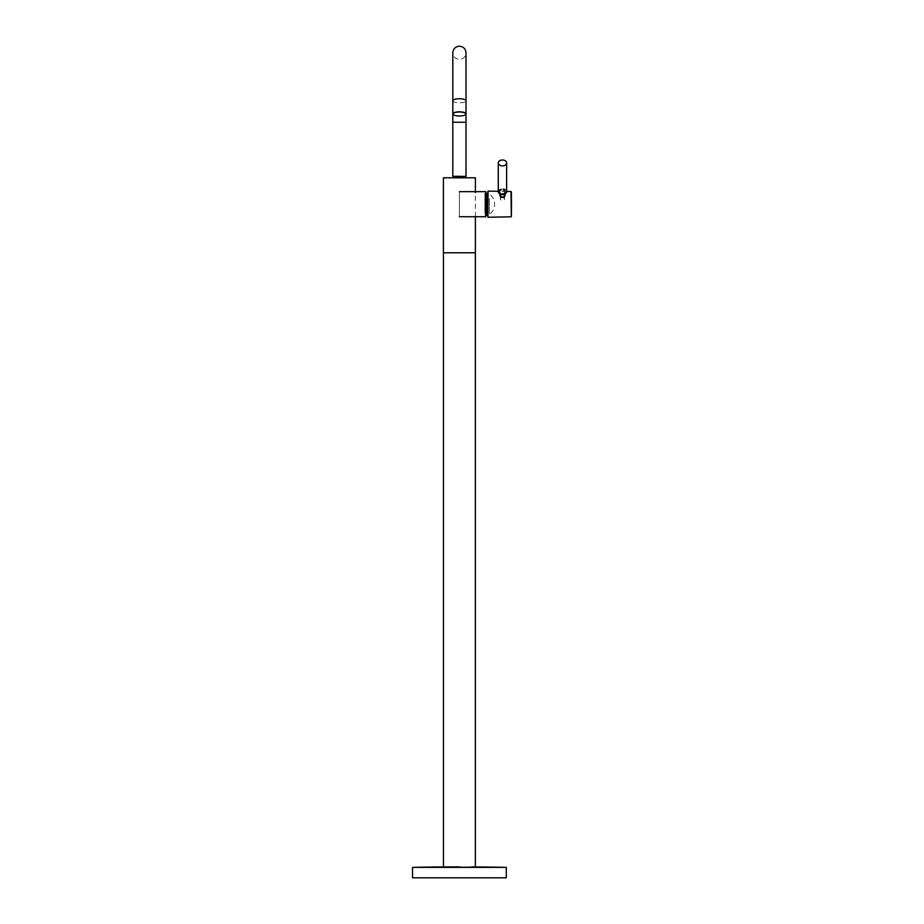 <?xml version="1.0" encoding="UTF-8"?>
<svg xmlns="http://www.w3.org/2000/svg" width="924" height="924" viewBox="0 0 924 924"><rect width="100%" height="100%" fill="white"/><g stroke="black" fill="none" stroke-linecap="round" stroke-linejoin="round"><path stroke-width="0.69" stroke-dasharray="4.62 3.46" d="M506.283 867.382L412.531 867.382M471.76 866.897A2083.343 2083.343 0 0 0 459.401 866.851M506.283 877.8L412.531 877.8M447.043 866.92L475.375 866.92L447.043 866.92M447.043 252.795L475.375 252.795L447.043 252.795M475.41 177.801L443.404 177.801M452.945 176.403L465.696 176.403M459.401 176.403L453.118 176.403L459.401 176.403M487.884 193.347L487.884 215.026M505.093 195.495A2.668 1.894 180 0 1 505.139 195.83L505.139 195.16C503.418 192.943 501.64 192.897 499.792 195.022M499.792 195.103L499.792 195.83A2.668 1.894 180 0 1 499.838 195.472M500.034 195.045A2.668 1.894 180 0 1 502.46 193.948A2.668 1.894 180 0 1 504.897 195.045M505.139 195.83A2.668 1.894 180 0 1 502.46 197.724A2.668 1.894 180 0 1 499.792 195.83M489.397 198.614L489.397 214.345L489.397 198.614M484.892 213.155L484.892 193.463L484.892 213.155M501.617 197.678A2.079 1.478 180 0 1 504.55 199.03A2.079 1.478 180 0 1 503.303 200.369A2.079 1.478 180 0 1 500.381 199.03A2.079 1.478 180 0 1 501.617 197.678M501.617 194.49A2.079 1.478 180 0 1 504.55 195.83A2.079 1.478 180 0 1 503.303 197.182A2.079 1.478 180 0 1 500.381 195.83A2.079 1.478 180 0 1 501.617 194.49M500.034 195.923A2.425 1.721 -0 0 0 503.441 197.401A2.425 1.721 -0 0 0 504.885 196.004M504.897 195.83A2.425 1.721 -0 0 0 501.478 194.259A2.425 1.721 -0 0 0 500.034 195.83M459.436 215.777L459.436 191.649L459.436 215.777M485.828 216.724L485.828 191.649M475.41 252.795L443.404 252.795M466.008 122.245L452.806 122.245M452.806 100.785A6.595 2.044 180 0 0 459.401 102.818A6.595 2.044 180 0 0 466.008 100.785M466.008 176.265L452.806 176.265M465.581 114.576A6.595 2.044 0 0 1 459.401 115.893A6.595 2.044 0 0 1 453.234 114.576M511.018 191.534L511.018 216.828M511.353 216.493L511.353 191.869M488.091 217.232L488.091 191.129M486.971 213.328L486.971 193.255L489.397 194.028A12.497 12.497 0 0 1 489.397 214.345L486.971 215.119L486.971 213.328M485.1 213.328L485.1 193.255L485.1 213.328M503.441 193.728A2.425 1.721 180 0 1 500.034 192.146A2.425 1.721 180 0 1 501.478 190.575A2.425 1.721 180 0 1 504.897 192.146A2.425 1.721 180 0 1 503.441 193.728M501.339 190.113A2.784 1.964 -0 0 0 499.919 192.7A2.784 1.964 -0 0 0 503.58 193.705A2.784 1.964 -0 0 0 505.001 191.106A2.784 1.964 -0 0 0 501.339 190.113M500.923 189.432A3.823 2.703 180 0 1 505.959 190.818A3.823 2.703 180 0 1 504.007 194.375M506.629 191.661A4.17 2.945 -0 0 0 500.773 188.97A4.17 2.945 -0 0 0 498.29 191.661M466.008 113.86L466.008 52.795C465.615 56.803 463.409 59.009 459.401 59.39C455.405 59.009 453.199 56.803 452.806 52.795L452.806 113.86M506.629 191.453L498.29 191.303M484.892 193.463L485.828 193.255M485.828 215.119L484.892 214.911M504.55 199.03L504.55 195.83M504.897 194.144L504.897 192.146L503.476 193.613C501.351 193.844 500.207 193.347 500.034 192.146L500.034 194.144M500.381 199.03L500.381 195.83M475.41 216.724L475.41 192.596"/><path stroke-width="1.39" d="M412.531 867.382L506.283 867.382L506.283 877.8L412.531 877.8L412.531 867.382A2083.343 2083.343 0 0 1 459.401 866.851M506.283 867.382A2083.343 2083.343 0 0 0 471.76 866.897M465.696 177.801L465.869 176.403L452.806 176.265L465.869 176.403M487.884 215.026L487.884 191.337L487.884 193.347L486.971 193.255L486.971 215.119L487.884 215.026M500.034 194.352L499.792 195.172C501.64 197.782 503.418 197.782 505.139 195.16L504.897 194.41M504.146 165.627A4.17 2.945 -0 0 0 506.629 162.936A4.17 2.945 -0 0 0 500.773 160.233A4.17 2.945 -0 0 0 498.29 162.936A4.17 2.945 -0 0 0 504.146 165.627M504.885 196.004A2.425 1.721 -0 0 0 504.897 195.83L504.897 194.144M500.034 194.144L500.034 195.83A2.425 1.721 -0 0 0 500.034 195.923M459.436 191.649L485.828 191.649L485.828 216.724L459.436 216.724M475.41 192.596L475.41 177.801L443.404 177.801L443.404 252.795L475.41 252.795L475.41 216.724M453.234 114.576A6.595 2.044 0 0 1 452.806 113.86L452.806 122.245L466.008 122.245L466.008 113.86A6.595 2.044 0 0 1 465.581 114.576M452.806 100.785L452.806 52.795C453.199 48.787 455.405 46.593 459.401 46.2C463.409 46.593 465.615 48.787 466.008 52.795L466.008 100.785A6.595 2.044 180 0 0 459.401 98.741A6.595 2.044 180 0 0 452.806 100.785L452.806 113.86A6.595 2.044 0 0 1 459.401 111.816A6.595 2.044 0 0 1 466.008 113.86C465.592 115.188 463.398 115.904 459.401 115.997C455.417 115.904 453.222 115.188 452.806 113.86M459.401 115.985A6.456 1.998 180 0 0 465.869 113.987A6.456 1.998 180 0 0 459.401 112A6.456 1.998 180 0 0 452.945 113.987A6.456 1.998 180 0 0 459.401 115.985M511.353 195.472L511.353 216.493A680.561 680.561 0 0 0 511.353 191.869L511.353 195.472M511.353 216.493L511.018 191.534L506.629 191.453M498.29 191.303L488.091 191.129L487.884 217.025M504.146 194.352A4.17 2.945 -0 0 0 506.629 191.661L504.111 194.467C501.212 195.276 499.272 194.34 498.29 191.661A4.17 2.945 -0 0 0 504.146 194.352M504.007 194.375A3.823 2.703 180 0 1 498.972 193A3.823 2.703 180 0 1 500.923 189.432M443.439 866.92L443.439 252.795M475.375 866.92L475.375 252.795M466.008 122.245L466.008 176.265M466.008 100.785L466.008 113.86M452.806 122.245L452.806 176.265M453.118 177.801L453.118 176.403M511.018 216.828L488.091 217.232M485.828 193.255L486.971 193.255M485.828 215.119L486.971 215.119M506.629 162.936L506.629 191.661M498.29 162.936L498.29 191.661"/></g></svg>
